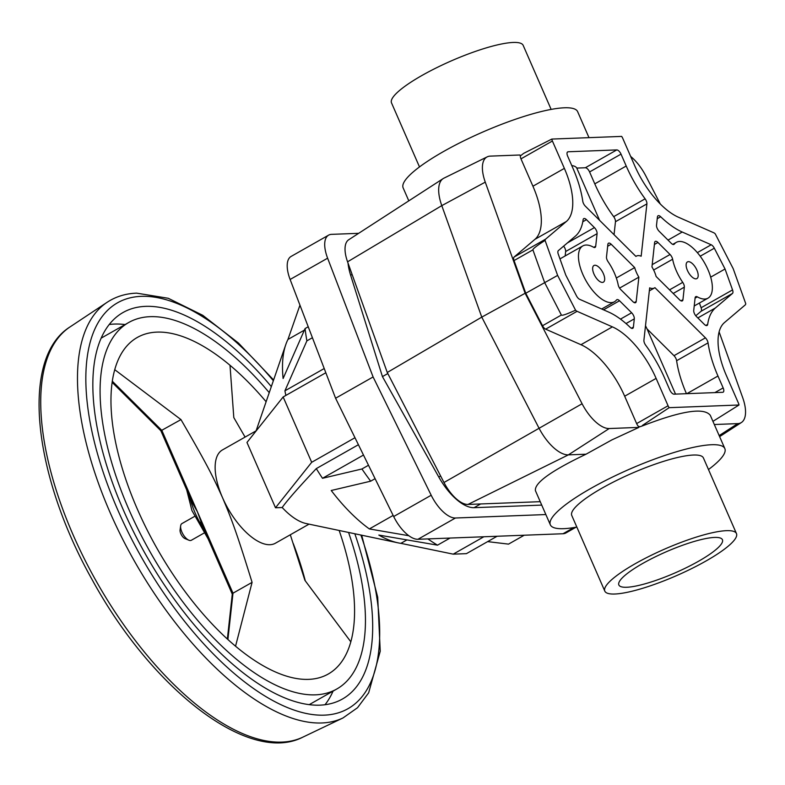 <?xml version="1.0" encoding="UTF-8"?>
<svg xmlns="http://www.w3.org/2000/svg" width="785" height="785" viewBox="0 0 785 785"><rect width="100%" height="100%" fill="white"/><g stroke="black" fill="none" stroke-linecap="round" stroke-linejoin="round"><path stroke-width="1.18" d="M541.729 505.098L474.071 507.679A44.774 20.116 -119.6 0 1 438.786 477.025L382.442 376.604L350.64 275.26A44.774 20.116 -119.6 0 1 348.01 263.073M419.494 166.93L391.509 102.884A71.837 14.542 -23.6 0 1 436.136 67.961A71.837 14.542 -23.6 0 1 513.154 42.459A71.837 14.542 -23.6 0 1 523.173 45.363L551.148 109.409M588.995 137.66L577.632 111.647A95.211 19.282 156.4 0 0 564.366 107.79A95.211 19.282 156.4 0 0 462.286 141.594A95.211 19.282 156.4 0 0 403.137 187.88L408.808 200.852M708.482 469.538A95.211 19.282 156.4 0 0 724.84 448.588A95.211 19.282 156.4 0 0 711.573 444.732A95.211 19.282 156.4 0 0 599.014 483.923A95.211 19.282 156.4 0 0 550.344 524.822L535.409 490.625C534.369 482.961 551.237 470.823 586.032 454.201L611.829 439.924L638.911 427.393L609.219 428.531A32.872 14.768 60.4 0 1 582.087 403.755L525.136 293.266L485.267 182.14A32.872 14.768 60.4 0 1 487.22 156.853A32.872 14.768 60.4 0 1 490.203 156.127L519.905 154.998L520.327 155.95L523.644 153.379L551.816 139.073A4.788 2.149 60.4 0 0 552.404 141.015L520.975 158.855A4.788 2.149 -119.6 0 1 520.327 155.95M724.84 448.588L710.317 415.363C704.184 407.346 682.047 410.673 643.926 425.342A95.211 19.282 156.4 0 0 640.177 426.706L638.499 426.441A4.788 2.149 -119.6 0 1 636.635 423.586L624.674 396.219A61.299 27.544 60.4 0 0 580.959 344.703L545.644 329.16A4.788 2.149 -119.6 0 1 542.514 325.736L525.764 293.247L514.047 260.571A4.788 2.149 -119.6 0 1 514.126 257.019L534.928 239.337A61.299 27.544 60.4 0 0 532.927 186.222L520.975 158.855M638.911 427.393L638.499 426.441M550.344 524.822A95.211 19.282 156.4 0 0 576.828 527.059M594.912 265.232A9.577 4.308 60.4 0 0 593.941 265.497A9.577 4.308 60.4 0 0 594.922 275.947A9.577 4.308 60.4 0 0 603.39 282.158A9.577 4.308 60.4 0 0 602.919 272.67A9.577 4.308 60.4 0 0 594.912 265.232M695.912 278.852A9.577 4.308 60.4 0 0 696.884 278.587A9.577 4.308 60.4 0 0 695.903 268.127A9.577 4.308 60.4 0 0 687.424 261.925A9.577 4.308 60.4 0 0 687.895 271.414A9.577 4.308 60.4 0 0 695.912 278.852M604.803 591.105L571.765 515.46A71.837 14.542 -23.6 0 1 616.392 480.538A71.837 14.542 -23.6 0 1 693.41 455.035A71.837 14.542 -23.6 0 1 703.419 457.949L736.467 533.584A71.837 14.542 -23.6 0 1 676.464 575.67A71.837 14.542 -23.6 0 1 604.803 591.105A71.837 14.542 -23.6 0 1 649.44 556.182A71.837 14.542 -23.6 0 1 726.459 530.67A71.837 14.542 -23.6 0 1 736.467 533.584M714.546 537.431A56.51 11.441 -23.6 0 1 722.426 539.717A56.51 11.441 -23.6 0 1 675.218 572.834A56.51 11.441 -23.6 0 1 618.855 584.972A56.51 11.441 -23.6 0 1 653.954 557.497A56.51 11.441 -23.6 0 1 714.546 537.431M387.819 373.562L382.442 376.604M487.22 156.853L443.898 178.175A35.698 16.043 60.4 0 0 443.162 178.597L348.687 239.778A29.104 13.08 60.4 0 0 347.569 261.817L387.26 372.483L443.976 482.5A29.104 13.08 60.4 0 0 467.997 504.441L540.237 501.674M552.404 141.015L564.366 168.382A61.299 27.544 60.4 0 1 566.358 221.498L545.565 239.18A4.788 2.149 60.4 0 0 545.065 240.396L557.625 275.398L575.562 310.183A4.788 2.149 60.4 0 0 577.083 311.321L612.398 326.864A61.299 27.544 60.4 0 1 656.113 378.39L668.064 405.757A4.788 2.149 60.4 0 0 669.163 407.67L738.999 405.001A4.788 2.149 60.4 0 0 738.41 403.068L726.449 375.701A61.299 27.544 60.4 0 1 724.457 322.586L745.259 304.894A4.788 2.149 60.4 0 0 745.75 303.677L733.2 268.686L715.263 233.891A4.788 2.149 60.4 0 0 713.742 232.752L678.426 217.219A61.299 27.544 60.4 0 1 634.702 165.694L622.75 138.327A4.788 2.149 60.4 0 0 621.651 136.404L551.816 139.073M575.562 310.183C566.682 314.226 561.952 315.845 561.373 315.03L544.623 282.541L532.907 249.865C532.711 248.914 536.763 245.764 545.065 240.396M643.926 425.342L640.177 426.706M642.483 425.401L669.163 407.67M656.123 276.497L679.614 299.821A4.788 2.149 60.4 0 0 682.322 300.881A4.788 2.149 60.4 0 0 682.95 299.693L684.324 287.153A4.788 2.149 60.4 0 0 682.734 282.364A32.087 14.415 -119.6 0 1 672.627 259.246A4.788 2.149 60.4 0 0 670.056 254.497L657.948 242.467A4.788 2.149 60.4 0 0 655.249 241.407A4.788 2.149 60.4 0 0 654.611 242.594L651.952 266.929A18.31 8.233 -119.6 0 1 656.123 276.497M608.591 312.047A78.539 35.286 -119.6 0 1 630.139 327.325A4.788 2.149 60.4 0 0 632.759 328.307A4.788 2.149 60.4 0 0 633.397 327.119L634.3 318.857A4.788 2.149 60.4 0 0 631.64 312.773L619.532 300.753A4.788 2.149 60.4 0 0 616.833 299.693A4.788 2.149 60.4 0 0 616.529 299.958A32.087 14.415 -119.6 0 1 614.498 301.734A32.087 14.415 -119.6 0 1 586.12 280.942A32.087 14.415 -119.6 0 1 582.833 245.921A32.087 14.415 -119.6 0 1 593.489 247.216A4.788 2.149 60.4 0 0 595.079 247.403A4.788 2.149 60.4 0 0 595.707 246.215L597.081 233.675A4.788 2.149 60.4 0 0 594.431 227.601L586.454 219.672A4.788 2.149 60.4 0 0 583.746 218.613A4.788 2.149 60.4 0 0 583.127 219.721A78.539 35.286 -119.6 0 1 575.415 236.108L558.351 250.621A4.788 2.149 60.4 0 0 558.272 254.163L565.769 275.084L576.494 295.876A4.788 2.149 60.4 0 0 579.624 299.301L608.591 312.047M608.081 261.709A32.087 14.415 -119.6 0 1 618.188 284.837A4.788 2.149 60.4 0 0 620.758 289.587L632.867 301.607A4.788 2.149 60.4 0 0 635.575 302.667A4.788 2.149 60.4 0 0 636.203 301.479L638.872 277.154A18.31 8.233 -119.6 0 1 634.692 267.587L611.201 244.263A4.788 2.149 60.4 0 0 608.503 243.193A4.788 2.149 60.4 0 0 607.865 244.39L606.491 256.93A4.788 2.149 60.4 0 0 608.081 261.709M674.04 394.168L722.681 392.304A4.788 2.149 60.4 0 0 723.162 392.176A4.788 2.149 60.4 0 0 723.162 387.918L717.961 376.025A78.539 35.286 -119.6 0 1 708.05 342.878A4.788 2.149 60.4 0 0 705.43 337.844L654.906 287.663A18.31 8.233 -119.6 0 1 654.445 287.967A18.31 8.233 -119.6 0 1 649.656 287.86L643.916 340.199A4.788 2.149 60.4 0 0 645.702 345.263A78.539 35.286 -119.6 0 1 664.601 378.066L669.801 389.959A4.788 2.149 60.4 0 0 674.04 394.168M621.014 154.125A4.788 2.149 60.4 0 0 616.784 149.915L568.144 151.77A4.788 2.149 60.4 0 0 567.653 151.907A4.788 2.149 60.4 0 0 567.663 156.166L572.854 168.059A78.539 35.286 -119.6 0 1 582.764 201.195A4.788 2.149 60.4 0 0 585.394 206.229L635.919 256.42A18.31 8.233 -119.6 0 1 636.37 256.116A18.31 8.233 -119.6 0 1 641.168 256.214L646.899 203.884A4.788 2.149 60.4 0 0 645.113 198.821A78.539 35.286 -119.6 0 1 626.214 166.018L621.014 154.125L589.584 171.954A4.788 2.149 60.4 0 0 585.345 167.755L576.769 168.078A71.837 14.542 156.4 0 0 571.765 165.556M696.393 316.483L704.371 324.401A4.788 2.149 60.4 0 0 707.069 325.471A4.788 2.149 60.4 0 0 707.687 324.362A78.539 35.286 -119.6 0 1 715.4 307.965L732.464 293.462A4.788 2.149 60.4 0 0 732.542 289.91L725.046 269L714.321 248.207A4.788 2.149 60.4 0 0 711.19 244.773L682.224 232.026A78.539 35.286 -119.6 0 1 660.676 216.748A4.788 2.149 60.4 0 0 658.056 215.767A4.788 2.149 60.4 0 0 657.428 216.964L656.515 225.226A4.788 2.149 60.4 0 0 659.174 231.3L671.283 243.33A4.788 2.149 60.4 0 0 673.981 244.39A4.788 2.149 60.4 0 0 674.286 244.125A32.087 14.415 -119.6 0 1 676.317 242.349A32.087 14.415 -119.6 0 1 704.694 263.142A32.087 14.415 -119.6 0 1 707.991 298.163A32.087 14.415 -119.6 0 1 697.335 296.867A4.788 2.149 60.4 0 0 695.736 296.671A4.788 2.149 60.4 0 0 695.108 297.858L693.734 310.409A4.788 2.149 60.4 0 0 696.393 316.483M614.047 234.695L615.469 221.713A4.788 2.149 60.4 0 0 613.674 216.65A78.539 35.286 -119.6 0 1 594.785 183.857L589.584 171.954M565.161 255.939L565.651 251.514A4.788 2.149 60.4 0 0 563.62 246.137M634.692 267.587L616.333 278.008M638.872 277.154L619.571 288.105M725.046 269L710.68 277.144M695.755 315.776L701.034 311.302A4.788 2.149 60.4 0 0 701.113 307.749L699.415 303.02M738.999 405.001L712.937 421.359M686.453 393.687A78.539 35.286 -119.6 0 1 676.621 360.717A4.788 2.149 60.4 0 0 673.991 355.683L647.036 328.905L645.505 325.716M557.625 275.398L525.764 293.247M675.522 394.109L647.036 328.905M599.612 220.359L576.769 168.078M443.162 178.597A35.698 16.043 60.4 0 0 441.788 205.631L481.774 317.12L538.912 427.962A35.698 16.043 60.4 0 0 568.379 454.868L586.032 454.201M714.321 424.518L737.743 423.615A32.872 14.768 60.4 0 0 741.413 422.507A32.872 14.768 60.4 0 0 742.679 397.612L719.119 331.918M525.136 293.266L481.774 317.12L387.26 372.483M660.303 204.021L645.859 175.997A32.872 14.768 60.4 0 0 630.669 156.45M354.83 533.771A222.214 99.842 -119.6 0 1 342.437 699.023A222.214 99.842 -119.6 0 1 319.897 705.156A222.214 99.842 -119.6 0 1 133.99 532.642A222.214 99.842 -119.6 0 1 123.117 312.469A222.214 99.842 -119.6 0 1 271.325 386.603M269.245 392.657A210.723 94.681 60.4 0 0 128.789 322.468A210.723 94.681 60.4 0 0 139.102 531.259A210.723 94.681 60.4 0 0 315.393 694.843A210.723 94.681 60.4 0 0 336.765 689.024A210.723 94.681 60.4 0 0 348.56 532.456M309.025 524.154L275.378 543.24A53.635 24.099 -119.6 0 1 222.498 497.602A53.635 24.099 -119.6 0 1 222.449 449.933L256.087 430.847M194.435 516.481L181.904 523.595A9.577 4.308 60.4 0 0 180.668 525.793A9.577 4.308 60.4 0 0 188.832 540.188A9.577 4.308 60.4 0 0 190.392 540.522A9.577 4.308 60.4 0 0 191.363 540.257L203.894 533.143M180.668 525.793L180.079 529.934A5.75 2.581 60.4 0 0 184.975 538.579L188.832 540.188M339.159 530.474A193.483 86.939 -119.6 0 1 350.816 641.806A193.483 86.939 -119.6 0 1 330.583 672.598A193.483 86.939 -119.6 0 1 308.633 679.368A193.483 86.939 -119.6 0 1 235.549 646.212A193.483 86.939 -119.6 0 1 114.738 369.686A193.483 86.939 -119.6 0 1 137.296 337.462A193.483 86.939 -119.6 0 1 139.72 336.196A193.483 86.939 -119.6 0 1 156.921 332.114A193.483 86.939 -119.6 0 1 230.005 365.28A193.483 86.939 -119.6 0 1 266.115 401.734M202.451 525.381L197.427 511.82L192.502 503.146L160.896 430.798M325.824 372.757L283.149 396.965L311.684 462.296L275.506 507.777L282.198 507.522A55.558 24.963 60.4 0 0 306.081 523.526L398.26 542.886A122.597 55.087 60.4 0 0 400.998 543.377M275.506 507.777L246.971 442.455L283.149 396.965M354.977 437.726L311.684 462.296M483.864 536.763L497.072 536.263L466.427 553.651L453.22 554.151L483.864 536.763M299.948 305.159L287.938 339.463A122.597 55.087 60.4 0 0 285.779 344.635A122.597 55.087 60.4 0 0 283.11 378.517L305.08 328.562A172.406 77.47 60.4 0 0 306.886 340.867L284.916 390.832L324.215 368.538M284.916 390.832A122.597 55.087 60.4 0 0 285.858 395.434M358.411 444.712L316.296 468.606A122.597 55.087 60.4 0 0 322.507 478.291L363.484 455.045M316.296 468.606C298.123 487.966 286.76 500.938 282.198 507.522M487.632 541.621L508.523 544.123L524.223 535.223M427.462 538.922L428.041 539.02A172.406 77.47 60.4 0 0 437.52 545.163L378.831 535.076A122.597 55.087 60.4 0 0 398.26 542.886M322.507 478.291L361.934 468.979A172.406 77.47 60.4 0 0 370.667 481.185L331.231 490.497A122.597 55.087 60.4 0 0 369.352 528.933L408.818 535.723M406.924 539.913L400.87 543.348L453.22 554.151M393.138 515.431L369.352 528.933M437.52 545.163L450.04 538.059M306.886 340.867L312.42 337.727M308.22 326.776L305.08 328.562M370.667 481.185L375.093 478.673M368.499 465.25L361.934 468.979M287.938 339.463L304.394 330.132M290.313 534.771L304.914 580.341L350.816 641.806A193.483 86.939 -119.6 0 1 328.258 674.03A193.483 86.939 -119.6 0 1 308.633 679.368A193.483 86.939 -119.6 0 1 235.549 646.212L252.083 582.362C235.785 529.62 231.006 517.825 222.498 497.602C213.461 477.663 208.084 466.212 180.972 419.602L114.738 369.686A193.483 86.939 -119.6 0 1 156.921 332.114A193.483 86.939 -119.6 0 1 230.005 365.28L233.802 417.581L245.077 437.088M232.34 594.314L232.988 593.195L161.877 430.445L112.314 381.216M160.896 430.788L180.972 419.602M252.083 582.362L232.988 593.195L227.905 639.53M358.666 233.322L331.525 234.352A28.731 12.913 -119.6 0 0 328.611 235.147A28.731 12.913 -119.6 0 0 327.62 258.186L373.101 376.957L431.191 495.247A28.731 12.913 60.4 0 0 455.447 518.002L545.86 514.548M328.611 235.147L291.107 256.43A28.731 12.913 60.4 0 0 290.116 279.47L335.587 398.24L393.677 516.53A28.731 12.913 60.4 0 0 417.944 539.285L563.012 533.741A28.731 12.913 60.4 0 0 565.926 532.946L576.053 527.196M373.101 376.957L335.587 398.24M474.071 507.679L480.646 503.95M438.786 477.025L440.62 475.985M350.64 275.26L352.092 274.436M545.565 239.18L514.126 257.019M532.907 249.865L514.047 260.571M668.064 405.757L636.635 423.586M674.286 244.125L673.599 244.518M697.335 296.867L695.078 298.143M707.687 324.362L705.803 325.432M646.899 203.884L615.469 221.713M645.113 198.821L613.674 216.65M626.214 166.018L594.785 183.857M616.784 149.915L585.345 167.755M568.144 151.77L567.29 152.261M723.162 387.918L714.899 392.598M611.201 244.263L607.659 246.264M633.397 327.119L631.415 328.238M657.948 242.467L654.405 244.478M682.95 299.693L680.968 300.812M561.373 315.03L542.514 325.736M577.083 311.321L545.644 329.16M566.358 221.498L534.928 239.337M564.366 168.382L532.927 186.222M672.627 259.246L653.65 270.011M682.734 282.364L669.566 289.842M684.324 287.153L673.206 293.462M586.454 219.672L582.794 221.753M594.431 227.601L567.369 242.948M597.081 233.675L565.651 251.514M595.707 246.215L593.735 247.334M619.532 300.753L603.537 309.83M631.64 312.773L620.484 319.112M634.3 318.857L626.018 323.557M636.203 301.479L634.221 302.598M660.676 216.748L657.231 218.711M682.224 232.026L668.025 240.092M711.19 244.773L697.365 252.623M714.321 248.207L700.21 256.214M732.542 289.91L701.113 307.749M732.464 293.462L701.034 311.302M715.4 307.965L697.845 317.925M670.056 254.497L652.198 264.633M717.961 376.025L686.846 393.677M708.05 342.878L676.621 360.717M705.43 337.844L673.991 355.683M612.398 326.864L580.959 344.703M656.113 378.39L624.674 396.219M609.219 428.531L568.379 454.868L467.997 504.441M737.743 423.615L719.158 435.606M485.267 182.14L441.788 205.631L347.569 261.817M582.087 403.755L443.976 482.5M325.01 704.734A222.214 99.842 60.4 0 0 333.075 691.114M125.1 324.558A222.214 99.842 60.4 0 0 109.282 324.49M70.051 326.903C19.811 358.362 33.166 474.886 92.159 579.713C151.476 688.445 248.57 765.11 302.814 737.164A235.961 106.024 -119.6 0 1 97.114 582.715A235.961 106.024 -119.6 0 1 70.051 326.903L107.172 302.264A239.072 107.417 60.4 0 0 123.441 540.718A239.072 107.417 60.4 0 0 321.762 722.975A239.072 107.417 60.4 0 0 343.016 717.941L357.518 707.727L368.656 692.821L380.234 651.236L377.703 597.208L361.689 535.203M305.286 580.841A196.976 88.509 60.4 0 0 293.296 543.652M360.894 535.036A233.341 104.847 -119.6 0 1 311.4 714.399A233.341 104.847 -119.6 0 1 113.109 498.877A233.341 104.847 -119.6 0 1 141.29 296.347A233.341 104.847 -119.6 0 1 273.347 380.735M204.09 529.659A53.635 24.099 -119.6 0 1 189.558 496.385M327.62 258.186L290.116 279.47M431.191 495.247L393.677 516.53M455.447 518.002L417.944 539.285M573.884 527.569L563.012 533.741M694.215 305.973L707.991 298.163M672.755 244.37L676.317 242.349M582.833 245.921L559.97 258.893M614.498 301.734L601.673 309.005M654.445 287.967L649.323 290.872M741.413 422.507L719.61 436.627M309.192 704.665L336.765 689.024M101.226 338.109L128.789 322.468M302.814 737.164L343.016 717.941M273.612 379.969L238.444 343.035L202.736 315.295L168.265 298.28L136.61 293.139C125.6 293.561 115.787 296.602 107.172 302.264M208.133 538.903L191.932 510.564L186.673 489.781M256.008 431.093L285.779 344.635M232.291 594.019L227.365 639.029M200.725 521.956L232.281 594.176M112.157 382.373L160.905 430.798"/></g></svg>
